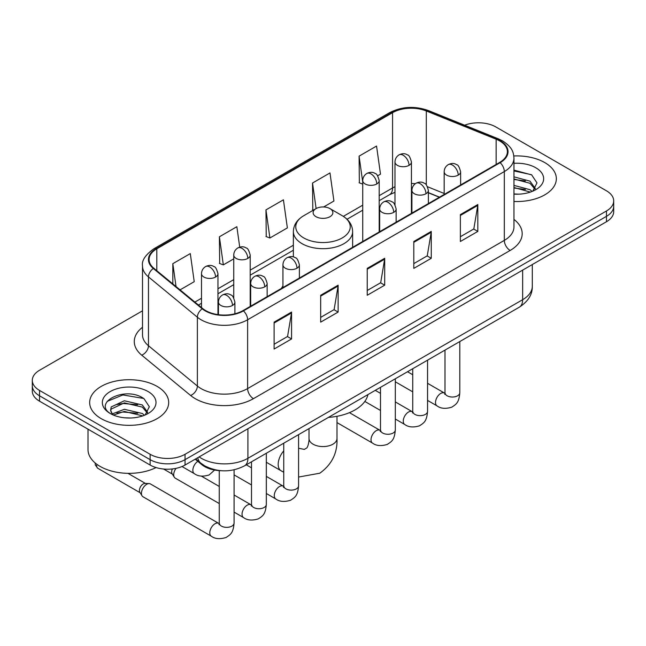 <?xml version="1.0" encoding="UTF-8"?>
<svg xmlns="http://www.w3.org/2000/svg" width="646" height="646" viewBox="0 0 646 646"><rect width="100%" height="100%" fill="white"/><g stroke="black" fill="none" stroke-linecap="round" stroke-linejoin="round"><path stroke-width="0.97" d="M282.932 286.041A43.629 25.186 0 0 0 281.39 288.439M439.345 197.24L428.379 192.807M221.223 470.716A24.693 14.26 180 0 1 201.794 464.644L195.181 459.185M142.508 310.815L39.535 370.271A24.693 14.26 0 0 0 32.3 380.349L32.3 391.105A24.693 14.26 0 0 0 39.535 401.182L150.122 465.039A24.693 14.26 0 0 0 185.047 465.039L606.465 221.731A24.693 14.26 0 0 0 613.7 211.654L613.7 206.276A24.693 14.26 0 0 1 606.465 216.353A24.693 14.26 0 0 0 613.7 206.276L613.7 200.898A24.693 14.26 0 0 0 606.465 190.812L495.878 126.963A24.693 14.26 0 0 0 464.652 125.211M32.3 380.349A24.693 14.26 0 0 0 39.535 390.434L150.122 454.283A24.693 14.26 0 0 0 185.047 454.283L185.047 459.661L606.465 216.353L185.047 459.661A24.693 14.26 0 0 1 150.122 459.661A24.693 14.26 0 0 0 185.047 459.661L185.047 465.039M39.535 390.434L39.535 395.812L150.122 459.661L39.535 395.812A24.693 14.26 0 0 1 32.3 385.727A24.693 14.26 0 0 0 39.535 395.812L39.535 401.182M544.772 162.59A39.511 22.812 0 0 0 513.82 155.969A39.511 22.812 0 0 1 544.772 162.59A39.511 22.812 0 0 1 556.343 178.716A39.511 22.812 0 0 0 544.772 162.59M157.107 386.397A39.511 22.812 0 0 0 114.051 381.455A39.511 22.812 0 0 0 89.657 402.531A39.511 22.812 0 0 0 101.228 418.665A39.511 22.812 0 0 0 144.292 423.606A39.511 22.812 0 0 0 168.687 402.531A39.511 22.812 0 0 0 157.107 386.397A39.511 22.812 0 0 0 114.051 381.455A39.511 22.812 0 0 0 89.657 402.531A39.511 22.812 0 0 0 101.228 418.665A39.511 22.812 0 0 0 144.292 423.606A39.511 22.812 0 0 0 168.687 402.531A39.511 22.812 0 0 0 157.107 386.397M499.657 140.909A26.341 15.205 180 0 1 507.376 151.665A26.341 15.205 180 0 1 499.657 162.421L242.969 310.621A26.341 15.205 180 0 1 202.763 308.586L153.861 268.268A26.341 15.205 180 0 1 149.097 259.547A26.341 15.205 180 0 1 156.808 248.791L392.566 112.679A26.341 15.205 180 0 1 426.303 110.975L496.144 139.205A26.341 15.205 180 0 1 499.657 140.909M500.125 140.642A27.003 15.585 0 0 0 496.516 138.898L426.675 110.66A27.003 15.585 0 0 0 392.098 112.412L156.348 248.524A27.003 15.585 0 0 0 153.32 268.486L202.222 308.804A27.003 15.585 0 0 0 243.429 310.887L500.125 162.687A27.003 15.585 0 0 0 500.125 140.642M274.106 322.144L274.106 349.034L291.572 338.948L291.572 312.066L274.106 322.144M274.106 344.261L287.559 336.493L291.499 312.955A6.589 3.803 -120 0 0 291.572 312.066M287.438 336.566L291.572 338.948M320.674 295.262L320.674 322.144L338.133 312.066L338.133 285.177L320.674 295.262M320.674 317.38L334.119 309.612L338.06 286.073A6.589 3.803 -120 0 0 338.133 285.177M334.006 309.676L338.133 312.066M460.372 214.609L460.372 241.491L477.83 231.413L477.83 204.524L460.372 214.609M460.372 236.727L473.817 228.959L477.757 205.42A6.589 3.803 -120 0 0 477.83 204.524M473.696 229.023L477.83 231.413M413.803 241.491L413.803 268.381L431.262 258.295L431.262 231.413L413.803 241.491M413.803 263.608L427.248 255.84L431.197 232.302A6.589 3.803 -120 0 0 431.262 231.413M427.135 255.913L431.262 258.295M367.235 268.381L367.235 295.262L384.701 285.177L384.701 258.295L367.235 268.381M367.235 290.49L380.688 282.73L384.628 259.191A6.589 3.803 -120 0 0 384.701 258.295M380.567 282.795L384.701 285.177M513.958 201.471A39.511 22.812 0 0 0 556.343 178.716A39.511 22.812 0 0 1 513.958 201.471M185.047 454.283L606.465 210.976A24.693 14.26 0 0 0 613.7 200.898M180.056 289.868L194.228 281.68L190.287 253.587L172.829 263.673L172.829 283.901M323.638 206.97L333.925 201.027L329.985 172.934L312.527 183.02L312.801 209.74M377.644 175.793L380.494 174.145L376.553 146.053L359.087 156.138L359.37 182.858M239.723 247.152L236.856 226.706L219.39 236.791L219.672 263.511M265.958 209.902L269.899 237.994L287.365 227.909L283.416 199.824L265.958 209.902L266.241 236.63M269.899 237.994L265.958 236.517M313.576 210.031L312.527 209.635M312.527 183.02L316.112 208.569M362.729 184.11L359.087 182.753M359.087 156.138L362.729 182.091M219.39 236.791L223.33 264.876L233.747 258.868M223.33 264.876L219.39 263.406M172.829 263.673L176.035 286.549M513.958 193.921L518.568 194.18M513.958 185.386L529.986 189.69L532.159 191.434M513.958 187.518L530.374 192.096M513.958 176.851L529.986 181.155L535.324 188.535M513.958 178.982L529.986 183.286L534.904 189.092M513.958 194.123A26.833 15.496 0 0 0 535.8 189.674A26.833 15.496 0 0 0 535.8 167.766A26.833 15.496 0 0 0 513.958 163.317M532.797 191.168L536.996 182.915L531.682 174.904L513.958 170.108M513.958 170.932L531.319 174.662M513.958 179.467L525.376 180.937M513.958 188.002L525.376 189.472M316.015 216.693A9.876 5.701 0 0 0 329.985 216.693A9.876 5.701 0 0 0 329.985 208.626L342.251 215.707A27.221 15.714 0 0 1 342.251 237.938A27.221 15.714 0 0 1 303.749 237.938A27.221 15.714 0 0 1 303.749 215.707C297.047 219.688 293.583 224.978 293.365 231.575A29.635 17.111 0 0 0 302.045 243.671A29.635 17.111 0 0 0 334.337 247.378A29.635 17.111 0 0 0 352.635 231.575C352.417 224.978 348.953 219.688 342.251 215.707L329.985 208.626A9.876 5.701 0 0 0 316.015 208.626A9.876 5.701 0 0 0 316.015 216.693M328.443 417.389A45.277 26.139 0 0 0 367.945 394.585M219.26 503.557L175.236 478.145A7.405 4.28 -60 0 1 174.307 477.224A7.405 4.28 -60 0 1 173.701 474.753A7.405 4.28 -60 0 1 176.051 468.35M174.307 477.224L172.102 473.68A5.354 3.093 -60 0 1 171.666 471.895A5.354 3.093 -60 0 1 172.369 468.939M141.45 493.366A7.405 4.28 -60 0 1 146.69 484.298A7.405 4.28 -60 0 1 149.137 483.579A7.405 4.28 -60 0 1 150.397 483.927L218.728 523.381A7.405 4.28 -60 0 0 215.352 523.567A7.405 4.28 -60 0 0 215.029 523.745A7.405 4.28 -60 0 0 210.184 530.277A7.405 4.28 -60 0 0 211.323 536.212L142.984 496.758A7.405 4.28 -60 0 1 142.063 495.845A7.405 4.28 -60 0 1 141.45 493.366M142.063 495.845L139.851 492.3A5.354 3.093 -60 0 1 139.415 490.508A5.354 3.093 -60 0 1 143.202 483.959A5.354 3.093 -60 0 1 144.97 483.442L149.137 483.579M88.009 429.178L88.009 449.576A41.158 23.765 0 0 0 100.065 466.38A41.158 23.765 0 0 0 156.066 467.567M124.71 417.809L130.912 417.994M112.372 413.868L124.355 409.298L142.33 413.505L144.502 415.249M113.478 415.023L124.355 411.437L142.718 415.903M112.566 414.7L110.636 410.194A18.605 10.74 0 0 0 113.639 415.168M110.636 410.194L111.201 406.94L124.355 400.762L142.33 404.969L147.668 412.35M110.684 410.452L111.201 409.071L124.355 402.894L142.33 407.101L147.248 412.907M145.14 414.982L149.339 406.73L144.026 398.719C125.195 385.186 91.74 403.015 111.055 413.949L111.152 414.013M148.144 391.573A26.833 15.496 0 0 0 110.2 391.573A26.833 15.496 0 0 0 110.2 413.488A26.833 15.496 0 0 0 148.144 413.488A26.833 15.496 0 0 0 148.144 391.573M107.131 401.408L122.893 394.94L143.662 398.469M116.974 404.549L122.893 403.475L137.719 404.751M116.974 413.085L122.893 412.011L137.719 413.287M201.794 463.909L201.794 464.644M199.138 456.908A32.93 19.009 0 0 0 201.35 458.313A32.93 19.009 0 0 0 247.911 458.313L522.646 299.696A32.93 19.009 0 0 0 532.296 286.259C532.53 294.423 528.186 301.416 519.239 307.238L244.503 465.855A16.465 9.504 60 0 0 247.911 458.313L247.911 428.742M522.646 270.125L522.646 299.696A16.465 9.504 60 0 1 519.239 307.238M197.805 457.675A16.465 11.014 129.5 0 0 200.672 463.029L195.673 458.902M606.465 221.731L606.465 210.976M150.122 465.039L150.122 454.283M513.958 219.406A41.158 23.765 180 0 1 510.138 250.462L253.442 398.663A8.228 4.756 60 0 1 247.62 388.585L504.316 240.385A32.93 19.009 0 0 0 513.958 226.94L513.958 158.117A32.93 19.009 180 0 1 504.316 171.561A8.228 4.756 -120 0 0 500.125 162.687M253.442 398.663A41.158 23.765 180 0 1 195.237 398.663A41.158 23.765 180 0 1 190.627 395.489L141.724 355.171A41.158 23.765 180 0 1 142.508 327.28M201.059 388.585A32.93 19.009 0 0 0 247.62 388.585L247.62 319.762A32.93 19.009 180 0 1 197.369 317.218L148.467 276.9A32.93 19.009 180 0 1 142.508 265.999L142.508 334.822A32.93 19.009 0 0 0 148.467 345.723L197.369 386.042A32.93 19.009 0 0 0 201.059 388.585M513.958 158.117C513.425 152.456 512.9 147.756 502.612 140.909L498.284 138.809A8.228 3.852 112 0 0 496.516 138.898M498.284 138.809L428.443 110.571C414.805 105.75 401.86 106.445 389.611 112.67A8.228 4.756 60 0 1 392.098 112.412M156.348 248.524A8.228 4.756 -120 0 0 153.861 248.783C145.318 254.928 141.531 260.661 142.508 265.999M153.32 268.486A8.228 5.507 129.5 0 0 148.467 276.9L148.467 345.723A8.228 5.507 -50.5 0 1 141.724 355.171M428.443 110.571A8.228 3.852 112 0 0 426.675 110.66M202.222 308.804A8.228 5.507 129.5 0 0 197.369 317.218L197.369 386.042A8.228 5.507 -50.5 0 1 190.627 395.489M243.429 310.887A8.228 4.756 60 0 1 247.62 319.762L504.316 171.561L504.316 240.385A8.228 4.756 60 0 0 510.138 250.462M156.808 248.791L156.808 270.698M496.144 139.205L496.144 164.447M426.303 110.975L426.303 184.909M444.165 193.469L427.539 186.751M415.346 183.69A26.341 15.205 0 0 0 411.437 183.504M394.981 186.726A26.341 15.205 0 0 0 392.566 187.954L379.194 195.673M392.566 112.679L392.566 187.954A14.818 8.551 60 0 1 389.498 194.737L379.194 200.688M362.729 205.178L343.341 216.37M293.365 245.23L250.204 270.141M233.747 279.645L217.96 288.762M201.495 298.266L194.882 302.086M439.522 197.135L429.243 192.976A14.818 6.936 -68 0 1 428.379 192.468M367.235 269.229L384.628 259.191M413.803 242.347L431.197 232.302M460.372 215.457L477.757 205.42M320.674 296.11L338.06 286.073M274.106 323L291.499 312.955M336.994 416.299L336.994 438.489A13.994 8.083 180 0 1 332.892 444.206A13.994 8.083 180 0 1 313.108 444.206A13.994 8.083 180 0 1 309.006 438.489C309.216 439.514 308.643 445.377 306.866 447.912L304.306 449.39L298.573 448.251M283.755 472.226L281.083 470.772A13.994 8.083 -60 0 1 283.755 450.876M458.216 175.123A8.228 4.756 0 0 0 460.622 171.763C459.322 166.999 458.022 164.665 456.722 164.754C454.332 163.075 451.522 163.034 448.276 164.633A8.228 4.756 60 0 1 452.394 165.037A8.228 4.756 -120 0 1 458.216 175.123A8.228 4.756 0 0 1 446.572 175.123A8.228 4.756 0 0 1 444.165 171.763C444.287 168.638 445.659 166.264 448.276 164.633M427.555 400.407L437.051 405.89A7.405 4.28 -60 0 1 435.913 399.955A7.405 4.28 -60 0 1 440.75 393.422A7.405 4.28 -60 0 1 441.081 393.244A7.405 4.28 -60 0 1 444.456 393.059L427.555 383.304M445.409 393.802L444.747 394.351L444.989 392.752A7.405 4.28 -0 0 0 447.153 395.78A7.405 4.28 -0 0 0 457.295 395.958A7.405 4.28 -0 0 0 459.799 392.752C458.959 403.201 455.947 404.315 451.812 407.166C445.619 409.055 440.701 408.627 437.051 405.89M425.964 193.735A8.228 4.756 0 0 0 428.379 190.376C427.071 185.62 425.771 183.286 424.47 183.375C422.088 181.696 419.278 181.655 416.032 183.246A8.228 4.756 60 0 1 420.15 183.658A8.228 4.756 -120 0 1 425.964 193.735A8.228 4.756 0 0 1 414.328 193.735A8.228 4.756 0 0 1 411.914 190.376C412.043 187.259 413.408 184.885 416.032 183.246M395.312 419.028L404.8 424.511A7.405 4.28 -60 0 1 403.669 418.568A7.405 4.28 -60 0 1 408.506 412.043A7.405 4.28 -60 0 1 408.837 411.865A7.405 4.28 -60 0 1 412.213 411.68L395.312 401.917M413.165 412.423L412.503 412.972L412.737 411.373A7.405 4.28 -0 0 0 414.91 414.393A7.405 4.28 -0 0 0 425.044 414.579A7.405 4.28 -0 0 0 427.555 411.373C426.715 421.822 423.703 422.936 419.561 425.787C413.375 427.668 408.45 427.24 404.8 424.511M393.721 212.356A8.228 4.756 0 0 0 396.135 208.997C394.827 204.233 393.527 201.899 392.227 201.988C389.845 200.317 387.027 200.268 383.789 201.867A8.228 4.756 60 0 1 387.899 202.271A8.228 4.756 -120 0 1 393.721 212.356A8.228 4.756 0 0 1 382.077 212.356A8.228 4.756 0 0 1 379.67 208.997C379.791 205.872 381.164 203.498 383.789 201.867M336.994 422.597L372.556 443.124A7.405 4.28 -60 0 1 371.418 437.189A7.405 4.28 -60 0 1 376.263 430.664A7.405 4.28 -60 0 1 376.586 430.478A7.405 4.28 -60 0 1 379.961 430.293L349.429 412.665M380.914 431.043L380.252 431.585L380.494 429.986A7.405 4.28 -0 0 0 382.658 433.014A7.405 4.28 -0 0 0 392.8 433.2A7.405 4.28 -0 0 0 395.312 429.986C394.464 440.435 391.452 441.549 387.317 444.408C381.124 446.289 376.206 445.861 372.556 443.124M296.982 268.211A8.228 4.756 0 0 0 299.389 264.844C298.089 260.088 296.789 257.754 295.488 257.843C293.098 256.163 290.288 256.123 287.042 257.722A8.228 4.756 60 0 1 291.16 258.125A8.228 4.756 -120 0 1 296.982 268.211A8.228 4.756 0 0 1 285.338 268.211A8.228 4.756 0 0 1 282.932 264.844C283.053 261.727 284.426 259.353 287.042 257.722M266.322 493.496L275.818 498.978A7.405 4.28 -60 0 1 274.679 493.043A7.405 4.28 -60 0 1 279.516 486.511A7.405 4.28 -60 0 1 279.847 486.333A7.405 4.28 -60 0 1 283.223 486.147L266.322 476.385M284.175 486.89L283.513 487.439L283.755 485.84A7.405 4.28 -0 0 0 285.92 488.861A7.405 4.28 -0 0 0 296.062 489.046A7.405 4.28 -0 0 0 298.573 485.84C297.725 496.29 294.713 497.404 290.579 500.254C284.385 502.136 279.468 501.716 275.818 498.978M264.739 286.824A8.228 4.756 0 0 0 267.145 283.465C265.845 278.709 264.537 276.375 263.237 276.464C260.855 274.784 258.045 274.744 254.799 276.335A8.228 4.756 60 0 1 258.917 276.746A8.228 4.756 -120 0 1 264.739 286.824A8.228 4.756 0 0 1 253.095 286.824A8.228 4.756 0 0 1 250.68 283.465C250.81 280.348 252.182 277.966 254.799 276.335M234.078 512.117L243.566 517.591A7.405 4.28 -60 0 1 242.436 511.656A7.405 4.28 -60 0 1 247.273 505.132A7.405 4.28 -60 0 1 247.604 504.954A7.405 4.28 -60 0 1 250.979 504.76L234.078 495.006M251.932 505.511L251.27 506.06L251.504 504.453A7.405 4.28 -0 0 0 253.676 507.481A7.405 4.28 -0 0 0 263.81 507.667A7.405 4.28 -0 0 0 266.322 504.453C265.482 514.902 262.47 516.025 258.327 518.875C252.142 520.757 247.216 520.329 243.566 517.591M232.487 305.445A8.228 4.756 0 0 0 234.902 302.086C233.594 297.322 232.294 294.988 230.993 295.077C228.611 293.397 225.793 293.357 222.555 294.956A8.228 4.756 60 0 1 226.665 295.359A8.228 4.756 -120 0 1 232.487 305.445A8.228 4.756 0 0 1 220.843 305.445A8.228 4.756 0 0 1 218.437 302.086C218.558 298.961 219.931 296.587 222.555 294.956M219.68 524.124L219.018 524.673L219.26 523.074A7.405 4.28 -0 0 0 221.433 526.102A7.405 4.28 -0 0 0 231.567 526.28A7.405 4.28 -0 0 0 234.078 523.074C233.238 533.523 230.226 534.638 226.084 537.488C219.89 539.37 214.973 538.95 211.323 536.212M140.117 492.728L97.796 468.293A5.354 3.093 -60 0 1 96.892 464.321M409.031 165.344A8.228 4.756 0 0 0 411.437 161.984C410.137 157.22 408.837 154.887 407.537 154.975C405.147 153.296 402.337 153.255 399.091 154.854A8.228 4.756 60 0 1 403.209 155.258A8.228 4.756 -120 0 1 409.031 165.344A8.228 4.756 0 0 1 397.387 165.344A8.228 4.756 0 0 1 394.981 161.984C395.102 158.859 396.474 156.485 399.091 154.854M376.78 183.957A8.228 4.756 0 0 0 379.194 180.597C377.886 175.841 376.586 173.508 375.286 173.596C372.904 171.917 370.093 171.876 366.847 173.467A8.228 4.756 60 0 1 370.965 173.879A8.228 4.756 -120 0 1 376.78 183.957A8.228 4.756 0 0 1 365.143 183.957A8.228 4.756 0 0 1 362.729 180.597C362.858 177.48 364.223 175.106 366.847 173.467M247.798 258.432A8.228 4.756 0 0 0 250.204 255.065C248.904 250.309 247.604 247.975 246.304 248.064C243.913 246.384 241.103 246.344 237.857 247.943A8.228 4.756 60 0 1 241.975 248.347A8.228 4.756 -120 0 1 247.798 258.432A8.228 4.756 0 0 1 236.153 258.432A8.228 4.756 0 0 1 233.747 255.065C233.868 251.948 235.241 249.574 237.857 247.943M215.554 277.045A8.228 4.756 0 0 0 217.96 273.686C216.66 268.93 215.352 266.588 214.052 266.685C211.67 265.005 208.86 264.965 205.614 266.556A8.228 4.756 60 0 1 209.732 266.968A8.228 4.756 -120 0 1 215.554 277.045A8.228 4.756 0 0 1 203.91 277.045A8.228 4.756 0 0 1 201.495 273.686C201.625 270.569 202.997 268.187 205.614 266.556M214.601 470.062L209.143 474.947C202.957 476.837 198.031 476.409 194.381 473.671A7.405 4.28 -60 0 1 192.847 470.28A7.405 4.28 -60 0 1 197.821 461.365M244.503 465.855C231.252 472.509 218.009 472.509 204.758 465.855L200.672 463.029M532.296 286.259L532.296 264.553M389.611 112.67L153.861 248.783M429.243 192.976L428.379 192.645M411.938 189.771L411.437 189.762M394.981 192.298L389.498 194.737M362.729 210.192L347.031 219.252M293.365 250.236L250.204 275.156M233.747 284.66L217.96 293.777M201.495 303.281L198.451 305.033M336.994 438.489C337.592 452.975 331.85 464.547 319.77 473.219L298.573 477.047M281.083 470.772L266.322 462.253M352.635 247.305L352.635 231.575M293.365 256.914L293.365 231.575M316.015 208.626L303.749 215.707M309.006 428.613L309.006 438.489M444.965 393.325L444.456 393.059M459.799 341.548L459.799 392.752M460.622 184.95L460.622 171.763M412.737 391.856L395.312 381.794M444.989 350.108L444.989 392.752M444.165 194.462L444.165 171.763M412.737 374.745L407.521 371.733M412.713 411.946L412.213 411.68M427.555 360.169L427.555 411.373M428.379 203.571L428.379 190.376M380.494 410.476L364.837 401.432M412.737 368.721L412.737 411.373M411.914 213.075L411.914 190.376M380.494 393.366L375.278 390.354M380.47 430.559L379.961 430.293M395.312 378.782L395.312 429.986M396.135 222.192L396.135 208.997M380.494 387.342L380.494 429.986M379.67 231.696L379.67 208.997M283.731 486.414L283.223 486.147M298.573 434.637L298.573 485.84M299.389 278.038L299.389 264.844M251.504 484.944L234.078 474.883M283.755 443.188L283.755 485.84M282.932 287.543L282.932 264.844M251.504 467.833L246.287 464.821M251.48 505.027L250.979 504.76M266.322 453.258L266.322 504.453M267.145 296.659L267.145 283.465M163.551 469.02L172.369 474.107M251.504 461.809L251.504 504.453M250.68 306.164L250.68 283.465M219.26 486.454L201.382 476.126M219.236 523.648L218.728 523.381M234.078 469.828L234.078 523.074M234.902 313.795L234.902 302.086M219.26 470.627L219.26 523.074M218.437 314.683L218.437 302.086M127.924 473.332L145.471 483.458M97.796 468.293L95.301 465.015L95.172 462.972M411.437 213.35L411.437 161.984M394.981 204.79L394.981 161.984M379.194 231.971L379.194 180.597M362.729 241.475L362.729 180.597M250.204 306.438L250.204 255.065M233.747 297.879L233.747 255.065M217.96 314.618L217.96 273.686M194.381 473.671L182.011 466.525M201.495 307.544L201.495 273.686"/></g></svg>
